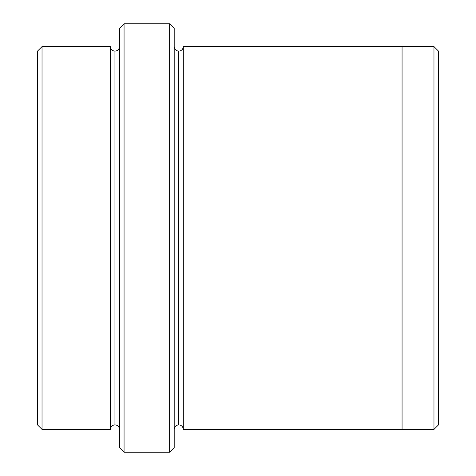 <?xml version="1.0" encoding="UTF-8"?>
<svg xmlns="http://www.w3.org/2000/svg" width="476" height="476" viewBox="0 0 476 476"><rect width="100%" height="100%" fill="white"/><g stroke="black" fill="none" stroke-linecap="round" stroke-linejoin="round"><path stroke-width="0.71" d="M119.506 28.358L119.506 447.642L124.063 452.2L124.063 23.8L119.506 28.358L124.063 23.8L124.063 452.2L169.64 452.2L174.198 447.642L174.198 28.358L169.64 23.8L169.64 452.2L169.64 23.8L124.063 23.8L169.64 23.8L174.198 28.358L174.198 447.642L169.64 452.2L124.063 452.2L119.506 447.642L119.506 28.358M438.527 424.848L438.527 51.152L433.969 46.594L433.969 429.406L438.527 424.848L433.969 429.406L433.969 46.594L183.314 46.588L183.314 429.411C183.022 426.663 181.499 425.145 178.756 424.854L178.756 51.146C176.007 50.855 174.484 49.337 174.198 46.588C174.484 49.337 176.007 50.855 178.756 51.146C181.499 50.855 183.022 49.337 183.314 46.588L402.065 46.588L402.065 429.411L433.969 429.406L402.065 429.406L402.065 46.588L433.969 46.594L438.527 51.152L438.527 424.848M37.473 51.152L37.473 424.848L42.031 429.406L42.031 46.594L37.473 51.152L42.031 46.594L42.031 429.406L110.39 429.406C110.682 426.663 112.199 425.139 114.948 424.848L114.948 51.152C112.199 50.861 110.682 49.337 110.39 46.594L110.39 429.406L110.39 46.594C110.682 49.337 112.199 50.861 114.948 51.152C117.697 50.861 119.214 49.337 119.506 46.594C119.214 49.337 117.697 50.861 114.948 51.152L114.948 424.848C112.199 425.139 110.682 426.663 110.39 429.406L42.031 429.406L37.473 424.848L37.473 51.152M119.506 429.406C119.214 426.663 117.697 425.139 114.948 424.848C117.697 425.139 119.214 426.663 119.506 429.406M174.198 429.411C174.484 426.663 176.007 425.145 178.756 424.854C176.007 425.145 174.484 426.663 174.198 429.411M110.39 46.594L42.031 46.594L110.39 46.594M183.314 429.411L402.065 429.411L183.314 429.411L183.314 46.588C183.022 49.337 181.499 50.855 178.756 51.146L178.756 424.854C181.499 425.145 183.022 426.663 183.314 429.411"/></g></svg>
